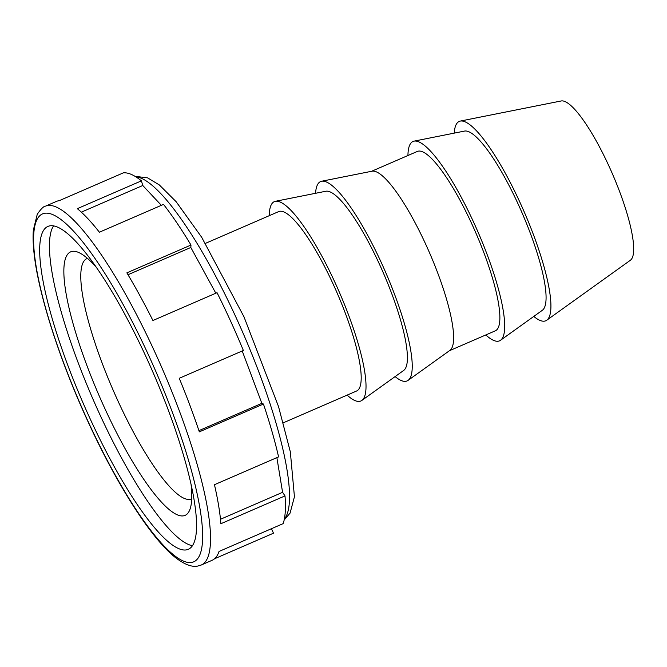 <?xml version="1.0" encoding="UTF-8"?>
<svg xmlns="http://www.w3.org/2000/svg" width="667" height="667" viewBox="0 0 667 667"><rect width="100%" height="100%" fill="white"/><g stroke="black" fill="none" stroke-linecap="round" stroke-linejoin="round"><path stroke-width="1" d="M205.461 243.363L278.689 211.589A97.799 21.202 66.5 0 1 333.733 285.368A97.799 21.202 66.5 0 1 356.545 391.029L283.308 422.803M269.268 215.674A108.663 23.553 66.5 0 1 272.703 202.76A108.663 23.553 66.5 0 1 275.421 201.292A108.663 23.553 66.5 0 1 338.419 290.078A108.663 23.553 66.5 0 1 362.531 399.858A108.663 23.553 66.5 0 1 361.831 400.45A108.663 23.553 66.5 0 1 347.123 395.114M275.421 201.292L325.871 191.237A97.799 21.202 66.5 0 1 382.566 271.144A97.799 21.202 66.5 0 1 404.26 369.952A97.799 21.202 66.5 0 1 403.635 370.477L361.831 400.45M315.574 193.288A108.663 23.553 66.5 0 1 318.934 182.708A108.663 23.553 66.5 0 1 321.652 181.232A108.663 23.553 66.5 0 1 384.642 270.027A108.663 23.553 66.5 0 1 408.754 379.806A108.663 23.553 66.5 0 1 408.054 380.39A108.663 23.553 66.5 0 1 395.106 376.597M321.652 181.232L372.094 171.186A97.799 21.202 66.5 0 1 426.18 245.264A97.799 21.202 66.5 0 1 450.492 349.892A97.799 21.202 66.5 0 1 449.858 350.425L408.054 380.39M371.594 171.286L417.367 151.426A97.799 21.202 66.5 0 1 472.411 225.204A97.799 21.202 66.5 0 1 495.222 330.865L449.45 350.717M407.946 155.511A108.663 23.553 66.5 0 1 411.381 142.596A108.663 23.553 66.5 0 1 414.099 141.129A108.663 23.553 66.5 0 1 477.097 229.915A108.663 23.553 66.5 0 1 501.209 339.695A108.663 23.553 66.5 0 1 500.508 340.287A108.663 23.553 66.5 0 1 485.801 334.951M414.099 141.129L464.549 131.074A97.799 21.202 66.5 0 1 521.244 210.98A97.799 21.202 66.5 0 1 542.938 309.78A97.799 21.202 66.5 0 1 542.313 310.313L500.508 340.287M454.252 133.125A108.663 23.553 66.5 0 1 457.604 122.536A108.663 23.553 66.5 0 1 460.33 121.069A108.663 23.553 66.5 0 1 523.32 209.855A108.663 23.553 66.5 0 1 547.432 319.635A108.663 23.553 66.5 0 1 546.732 320.227A108.663 23.553 66.5 0 1 533.783 316.425M460.33 121.069L561.214 100.959A86.935 18.843 66.5 0 1 611.614 171.994A86.935 18.843 66.5 0 1 630.899 259.813A86.935 18.843 66.5 0 1 630.34 260.288L546.732 320.227M89.111 416.55A176.038 38.161 66.5 0 1 48.049 226.371A176.038 38.161 66.5 0 1 147.124 359.18A176.038 38.161 66.5 0 1 188.186 549.358A176.038 38.161 66.5 0 1 89.111 416.55M192.371 545.681A176.038 38.161 66.5 0 1 98.841 412.331A176.038 38.161 66.5 0 1 53.593 225.83M191.712 498.749A131.032 28.406 66.5 0 1 191.312 498.941A131.032 28.406 66.5 0 1 115.308 395.081A131.032 28.406 66.5 0 1 85.001 259.897A131.032 28.406 66.5 0 1 87.002 258.529A131.032 28.406 66.5 0 1 87.419 258.362M191.162 485.284A143.663 31.141 66.5 0 1 189.945 509.388A143.663 31.141 66.5 0 1 187.227 513.932A143.663 31.141 66.5 0 1 104.177 407.053A143.663 31.141 66.5 0 1 68.476 253.352A143.663 31.141 66.5 0 1 78.439 252.384A143.663 31.141 66.5 0 1 96.873 267.967M141.429 180.849L77.314 208.671A195.598 42.405 -113.5 0 1 99.391 232.216L163.507 204.394A195.598 42.405 66.5 0 1 190.987 245.031L126.863 272.853A195.598 42.405 -113.5 0 1 152.918 320.51L217.033 292.688A195.598 42.405 66.5 0 1 230.632 321.161A195.598 42.405 66.5 0 1 243.372 350.475L179.248 378.289A195.598 42.405 -113.5 0 1 199.325 431.857L263.448 404.035A195.598 42.405 66.5 0 1 278.581 456.887L214.457 484.709A195.598 42.405 -113.5 0 1 220.885 523.72L285.009 495.906A195.598 42.405 66.5 0 1 283.167 523.628L219.043 551.451A195.598 42.405 -113.5 0 1 212.131 560.288L201.226 565.024A195.598 42.405 -113.5 0 0 155.603 353.71A195.598 42.405 -113.5 0 0 45.523 206.145L56.428 201.409A195.598 42.405 -113.5 0 1 59.188 200.692L123.312 172.87A195.598 42.405 66.5 0 1 141.429 180.849L142.763 185.501L81.341 212.156M271.452 528.714L273.495 533.191L214.549 558.771M276.872 457.629L282.591 492.321L285.009 495.906M220.485 519.268L282.591 492.321M242.221 350.967L261.848 403.335L263.448 404.035M198.916 430.64L261.848 403.335M190.987 245.031L190.82 247.474L215.825 293.213M190.82 247.474L127.989 274.737M142.763 185.501L161.356 205.328M135.793 176.788A187.777 40.704 66.5 0 1 236.835 319.176A187.777 40.704 66.5 0 1 284.334 519.151M86.852 418.784A189.728 41.129 -113.5 0 0 196.532 559.93A189.728 41.129 -113.5 0 0 149.383 356.945A189.728 41.129 -113.5 0 0 39.703 215.8A189.728 41.129 -113.5 0 0 86.852 418.784M135.051 176.33L147.599 177.856L159.33 184.934L176.105 201.659L201.651 237.227L243.964 316.775L278.523 406.545L290.328 451.834L294.439 496.765L290.053 513.148L284.159 520.01M45.523 206.145C43.68 206.228 40.929 208.929 37.269 214.257L33.35 230.115C32.791 237.352 33.133 245.948 34.367 255.886C39.178 296.131 59.705 359.796 86.768 418.934C115.908 483.033 150.692 538.086 175.263 557.42C186.418 566.125 193.588 566.992 197.824 566.041L201.226 565.024"/></g></svg>
